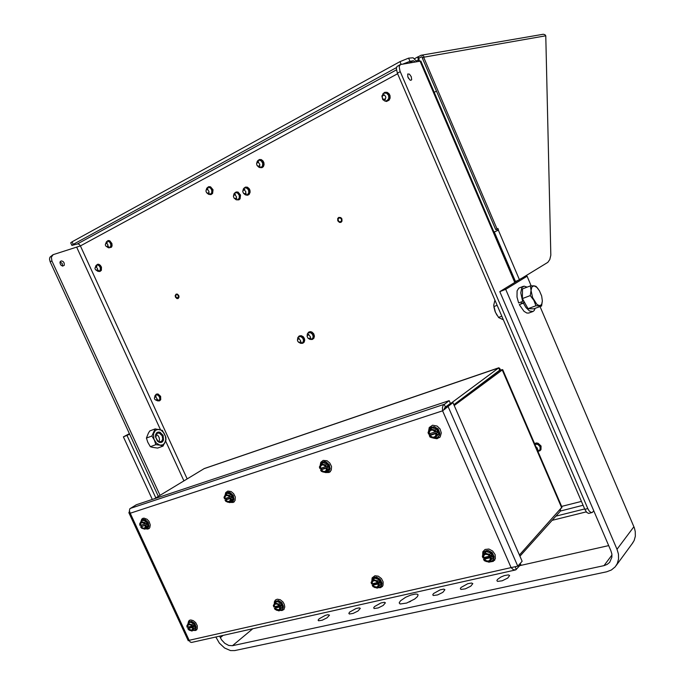 <?xml version="1.0" encoding="UTF-8"?>
<svg xmlns="http://www.w3.org/2000/svg" width="685" height="685" viewBox="0 0 685 685"><rect width="100%" height="100%" fill="white"/><g stroke="black" fill="none" stroke-linecap="round" stroke-linejoin="round"><path stroke-width="1.03" d="M64.15 262.929L64.287 265.266L62.626 266.165L60.708 264.958L59.903 262.689L60.451 261.327L61.547 260.925L63.148 261.601L64.15 262.929M62.566 266.157L62.181 263.442L60.066 261.884M411.248 76.677L411.651 79.691L410.82 80.308L409.921 79.939L407.832 76.925L407.772 73.997L409.416 74.143L411.248 76.677M408.56 78.415L407.9 77.097M397.608 73.706L80.428 245.898L79.297 244.459L77.833 243.894L71.925 245.41L73.218 244.365L72.053 241.822L70.718 242.79L71.874 245.35M402.908 64.065L410.007 61.316L408.628 58.105L399.954 61.659L401.119 64.381M593.809 510.83L592.397 512.406L591.095 512.551L589.203 511.027L587.807 508.587L399.929 71.009L399.192 66.582L400.408 64.536L420.838 61.068M587.807 508.587L584.776 509.332L586.805 512.483L588.663 513.382L591.968 512.594M400.134 64.681L396.992 66.514L396.358 68.654L397.403 73.226L400.211 71.702M52.839 254.837L49.894 257.2L49.526 259.127L50.176 261.85L158.329 496.377M50.176 261.85L51.914 260.908L51.349 257.158L53.156 254.666L80.428 245.898L187.219 478.875M341.395 219.114L341.567 220.476L340.796 221.675L339.46 221.777L338.458 220.947L338.09 219.191L338.707 218.13L340.18 217.916L341.395 219.114M178.391 295.766L178.014 297.984L176.054 297.281L175.668 295.732L176.122 294.815L177.329 294.67L178.391 295.766M537.922 451.355L540.105 449.591L540.011 446.74L537.802 444.428L534.857 444.231M308.19 338.287L310.022 339.417L312.154 339.015L313.199 337.054L312.651 334.511L310.853 332.799L308.695 332.662L307.342 333.955L307.145 336.258M298.6 342.235L300.672 343.365L302.693 342.714L303.515 340.616L302.941 338.441L301.16 336.729L299.362 336.489L297.829 337.611L297.487 340.077M156.146 400.186L157.704 400.922L159.203 400.408L159.836 398.875L159.459 396.923L158.329 395.416L156.54 394.706L155.067 395.51L154.673 397.283M96.499 270.404L97.981 271.354L99.599 271.02L100.421 269.325L100.181 267.441L99.034 265.686L97.458 264.949L95.977 265.557L95.361 267.27M106.817 246.746L108.521 247.79L110.002 247.431L110.884 245.684L110.645 243.74L109.506 241.985L107.93 241.231L106.398 241.839L105.73 243.586M206.93 192.965L208.702 194.343L210.5 194.223L211.811 192.502L211.708 189.951L210.492 188.075L208.463 187.288L206.759 188.221L206.108 190.242M234.244 198.239L236.111 199.737L238.012 199.592L239.33 197.845L239.236 195.302L237.712 193.17L235.88 192.605L234.099 193.632L233.482 195.807M243.543 193.324L245.435 194.891L247.388 194.754L248.724 192.99L248.638 190.421L247.388 188.503L245.264 187.716L243.44 188.777L242.824 191.012M257.209 165.659L259.135 167.431L261.208 167.354L262.501 165.941L262.715 163.321L261.336 160.941L259.221 160.136L257.286 161.223L256.635 163.612M388.532 95.266L386.451 93.091L383.643 93.237L381.862 96.063L382.735 99.548L384.807 100.978L387.205 100.592L388.789 98.289L388.532 95.266M416.745 61.564L413.106 57.78L408.628 58.105M415.033 61.873L413.397 60.742L410.007 61.316M523.237 286.33L518.819 288.094L517.089 290.877L516.995 297.05L518.605 302.907L522.629 301.4L520.746 292.795L521.782 287.657L524.119 286.116L527.082 287.118M535.131 308.37L534.206 310.485L532.981 311.504L529.496 310.981L525.909 307.479L523.374 303.138L519.35 304.645L524.402 302.136M528.897 313.002L526.876 313.062L524.042 311.375L519.35 304.645M541.552 306.007L535.901 305.733L533.88 300.381L530.25 295.612L531.089 290.423L532.562 297.581L536.706 304.123L538.778 305.424L540.534 305.39L541.775 304.046L542.357 300.998L541.552 306.007L533.735 308.884L530.892 308.764M530.336 285.876L533.983 285.791L531.885 286.929L531.089 290.423L530.336 285.876L522.527 288.865L522.398 298.574L530.25 295.612M542.357 300.852L541.621 295.971L539.463 290.791L536.826 287.323L533.983 285.791L536.012 286.313L538.085 288.727M156.248 434.418L157.97 435.54L159.1 437.355L159.519 439.556L158.963 441.654M496.993 315.22L495.127 311.521L493.928 306.949M494.904 300.141L493.748 305.339L495.435 312.274L498.68 317.566L503.355 319.826M162.157 435.848L162.688 438.982L161.806 441.054L160.076 441.851L157.79 440.952L155.88 437.527L156.497 434.025L157.687 433.125L159.442 433.151L162.157 435.848M163.09 435.403L160.007 432.226L158.166 432.021L156.608 432.851L155.649 434.564L155.469 436.825L157.456 441.157L159.22 442.356L161.061 442.553L162.61 441.705L163.561 439.984L163.09 435.403M159.965 445.173L162.636 444.925L164.7 443.169L165.804 439.701L165.436 436.182L163.929 432.886L161.112 430.163L158.346 429.324L155.444 430.326L153.526 433.733L153.902 438.982L156.377 443.101L159.965 445.173L155.846 444.642L154.356 440.13L151.873 435.994L155.17 428.861L162.362 430.377L165.839 437.21L165.975 440.155L163.064 446.063L159.965 445.173M155.17 428.861L149.732 430.942L148.362 433.177L146.419 438.058L147.78 442.253L150.383 446.671L152.335 447.296L157.61 448.076L163.064 446.063M410.632 601.353L409.082 602.064M400.502 600.831L405.725 597.26L410.777 595.085L415.238 594.032L417.233 594.126L418.133 594.854L417.456 596.618L414.699 599.007L406.599 603.023L400.1 603.99L399.192 602.851L400.502 600.831M497.515 579.424L500.915 577.01L504.417 575.537L508.39 574.852L509.674 575.503L507.713 578.072L502.182 580.769L497.567 581.351L496.89 580.649L497.515 579.424M461.031 587.473L467.769 583.688L471.563 582.995L472.778 583.603L470.732 586.197L465.372 588.835L460.962 589.434L460.32 588.757L461.031 587.473M349.735 612.039L356.003 608.537L359.308 607.852L360.336 608.331L358.032 610.994L353.152 613.417L349.324 614.051L348.793 613.366L349.735 612.039M319.133 618.795L325.272 615.37L327.815 614.719L329.442 615.139L327.07 617.801L322.31 620.182L318.628 620.815L318.123 620.156L319.133 618.795M374.567 606.559L380.928 602.997L384.336 602.303L385.407 602.817L383.163 605.463L378.18 607.938L374.224 608.554L373.676 607.86L374.567 606.559M433.494 593.553L440.121 589.836L443.786 589.143L444.95 589.725L442.844 592.337L437.604 594.922L433.348 595.522L432.732 594.871L433.494 593.553M521.662 303.164L521.122 301.965M632.341 543.419L634.096 540.576L635.337 536.235L635.278 531.517L634.37 527.921L540.003 306.572M219.637 636.185L221.495 639.764L224.766 643.335L228.687 645.45L232.48 645.69L603.99 565.647L607.124 564.457L609.616 562.411L611.902 557.23L611.851 553.96L610.892 550.637L499.767 291.613L505.667 289.344L617.048 549.267L618.478 554.208L618.564 559.08L617.296 563.549L615.198 566.837L611.405 569.98L606.636 571.787L234.724 650.57L230.52 650.562L224.594 648.036L219.354 643.146L215.826 637.033M106.714 243.346L108.05 245.144L107.108 246.754L105.824 246.078L105.353 244.768L105.704 243.62L106.714 243.346M207.546 189.48L209.002 191.466L208.6 192.802L207.786 193.204L206.639 192.725L205.945 191.064L206.382 189.822L207.546 189.48M96.294 267.064L97.612 268.82L96.731 270.395L95.463 269.762L94.967 268.477L95.292 267.338L96.294 267.064M235.049 194.831L236.53 196.826L236.308 197.905L235.28 198.59L234.107 198.128L233.397 196.458L233.816 195.199L235.049 194.831M155.795 396.992L157.122 398.927L156.129 400.194L154.853 399.441L154.408 398.182L154.793 397.154L155.795 396.992M299.199 338.869L300.655 340.668L300.39 341.918L299.396 342.449L297.958 341.678L297.47 340.334L297.975 339.092L299.199 338.869M258.322 162.354L259.838 164.443L259.358 165.839L258.459 166.241L257.038 165.445L256.592 164.015L257.072 162.739L258.322 162.354M384.182 95.121L385.527 96.14L385.843 97.493L385.407 98.743L383.985 99.419L382.735 98.786L382.127 96.97L382.701 95.609L384.182 95.121M536.004 446.903L537.357 448.196L537.297 449.899M244.434 189.942L245.924 191.963L245.495 193.324L244.648 193.735L243.475 193.264L242.755 191.594L243.192 190.327L244.434 189.942M308.884 334.939L310.356 336.755L310.091 338.005L309.081 338.544L307.873 338.039L307.137 336.421L307.651 335.171L308.884 334.939M421.395 55.194L543.282 34.267L544.875 34.661L545.791 35.817L550.817 255.145L549.798 259.504L547.803 262.321L521.465 278.418M518.896 279.951L515.137 281.603M493.971 232.095L498.303 230.16L519.435 279.626M493.945 232.044L497.276 230.571L496.668 229.141M545.791 35.817L424.383 57.12L423.022 55.536L421.129 55.237L417.781 57.06L418.629 61.23M419.374 61.093L418.749 58.311M422.962 57.617L421.438 56.889L418.937 58.208L418.287 56.684M500.555 370.174L499.682 368.325L498.74 367.819L451.038 403.208M154.399 498.757L204.284 468.583L498.817 367.785M454.206 405.529L502.679 369.635L561.923 507.157L519.376 554.987M519.889 556.186L560.441 511.078L560.467 509.417M129.482 511.43L128.874 512.765L130.27 513.279L129.388 510.83L129.85 508.827L136.358 504.768L449.223 400.631L443.315 405.186L442.459 407.489L442.57 410.812L452.922 402.592L522.098 561.246L517.74 566.153L511.087 567.574L513.442 569.732L515.788 569.826L520.728 564.543L520.215 563.37M444.282 408.406L450.422 403.397L449.223 400.631M191.543 642.462L190.165 642.033L189.163 640.261L188.409 640.706M444.616 408.799L445.464 407.104L450.447 403.405L452.922 402.592M192.896 630.483L195.722 630.457L197.246 628.624L197.254 625.756L195.73 622.691L193.29 620.584L190.661 619.968L188.598 621.098L187.913 623.744M279.643 610.395L282.092 610.523L283.813 609.496L284.755 606.996L284.301 604.316L282.956 601.961L280.216 599.735L277.245 599.187L275.447 600.009L274.402 601.721L274.291 604.024L275.173 601.661L277.305 600.822L279.865 601.653L282.494 604.735L283.008 606.61L282.511 609.042L281.458 610.018L279.711 610.335M377.692 587.756L380.8 587.627L382.992 585.444L383.206 582.027L381.442 578.542L378.317 576.179L374.918 575.76L372.126 577.883L371.767 581.445M483.422 557.659L484.132 558.737L483.473 557.633M489.313 562.008L493.26 561.4L495.375 558.652L495.204 554.704L492.729 551.057L488.876 549.07L485.074 549.481L482.865 551.802L482.634 555.715M145.383 528.82L147.986 529.085L149.844 527.519L150.272 524.89L149.082 521.465L147.001 519.196L143.936 518.125L141.829 519.076L140.887 521.747M229.954 502.405L233.123 502.465L235.092 500.384L235.255 496.967L233.696 493.697L231.205 491.565L227.814 491.042L225.699 492.618L225.048 495.426M325.555 472.564L329.134 472.436L331.283 470.107L331.523 466.528L329.845 463.026L327.053 460.774L323.183 460.371L320.768 462.332L320.135 465.654M429.075 433.93L429.82 435.24M433.143 438.1L437.03 438.7L440.181 436.833L441.346 432.929L440.018 428.887L437.081 426.096L432.569 425.248L429.204 427.56L428.433 431.755M430.608 427.645L434.144 426.652L438.109 428.861L439.856 433.143L439.487 435.249L437.998 437.133M428.699 431.37L429.546 428.69L431.687 427.123L434.829 427.2L437.715 429.152L439.333 432.312L439.102 435.549L437.45 437.544L434.984 438.203M429.872 435.198L429.17 433.879M428.587 434.102L428.014 432.406L429.127 430.771L428.45 432.809L428.947 433.99L429.041 431.833L430.882 430.034L432.963 430.069L435.395 431.944L433.031 430.223L431.122 430.206L429.709 431.285L428.947 433.99M435.395 431.944L434.864 430.771L432.774 429.615L435.309 430.086L435.84 431.79L436.85 431.019L437.544 432.603L436.542 433.382L437.39 434.847L434.778 438.374L430.094 437.141L429.281 435.677L432.004 437.826L435.086 437.518L436.354 435.925L436.542 433.382M432.774 429.615L430.702 429.641L429.127 430.771L430.608 428.87L432.774 429.615M429.641 435.566L432.064 437.441L434.144 437.484L435.694 436.302L436.088 433.528L435.583 436.037L434.153 437.116L432.252 437.081L430.009 435.395L429.281 435.677M484.167 551.845L485.965 550.646L488.285 550.483L492.104 552.521L494.073 556.366L493.979 558.326L492.849 560.253M482.865 555.432L483.576 552.53L485.956 550.911L488.953 551.108L491.753 552.889L493.491 555.715L493.628 558.695L492.284 560.818L489.587 561.717M482.891 557.83L482.308 556.117L483.49 554.687L482.788 556.348L483.259 557.744L483.696 555.133L485.288 554.088L487.403 554.251L489.852 556.194L488.105 554.662L485.519 554.225L484.055 555.175L483.259 557.744M489.852 556.194L489.33 555.038L487.223 553.805L489.766 554.353L490.306 556.066L491.222 555.107L491.907 556.657L490.991 557.624L491.821 559.029L489.099 562.239L484.346 560.775L483.55 559.371L486.059 561.495L489.201 561.614L490.76 560.047L490.991 557.624M487.223 553.805L485.117 553.703L483.49 554.687L485.006 552.906L487.223 553.805M483.935 559.294L486.376 561.229L488.491 561.4L490.4 559.799L490.417 557.684L489.963 560.073L488.491 561.015L486.555 560.869L484.295 559.114L483.567 559.38M322.078 462.332L324.099 461.562L326.034 461.878L329.339 464.764L330.187 468.942L328.483 471.537M320.272 465.449L321.239 463.026L323.671 461.853L325.615 462.169L328.252 464.122L329.725 467.153L329.759 469.242L328.398 471.605L325.88 472.333M321.368 469.413L320.743 468.223M319.878 468.549L319.356 466.956L320.255 465.483L319.715 467.35L320.195 468.454L320.452 465.903L321.779 464.832L324.245 465.175L325.829 466.665L323.722 465.029L322.027 464.978L320.811 465.954L320.195 468.454M325.829 466.665L325.315 465.577L323.44 464.464L325.735 464.927L326.223 466.536L327.327 465.757L327.987 467.23L326.882 468.009L327.721 469.371L325.512 472.59L321.342 471.374L320.537 470.021L323.003 472.051L325.512 471.948L326.788 470.364L326.882 468.009M323.44 464.464L321.616 464.464L320.255 465.483L321.548 463.728L323.44 464.464M320.854 469.927L323.046 471.7L324.887 471.768L326.462 470.141L326.428 468.112L326.146 470.449L324.921 471.426L323.234 471.366L321.197 469.756L320.537 470.021M373.205 578.123L374.738 577.198L376.664 577.147L380.175 579.219L381.947 582.969L381.793 584.802L380.654 586.506M371.861 581.317L372.494 578.885L374.481 577.524L377.212 577.78L379.79 579.578L381.357 582.344L381.408 585.17L380.055 587.028L377.863 587.593M373.051 584.673L372.477 583.697M371.612 583.997L371.082 582.387L372.041 581.085L371.475 582.618L371.929 583.92L372.238 581.496L373.608 580.555L376.116 581.043L377.7 582.558L375.568 580.829L373.847 580.674L372.589 581.539L371.929 583.92M377.7 582.558L377.204 581.488L375.303 580.315L377.615 580.846L378.103 582.456L379.122 581.514L379.773 582.961L378.754 583.903L379.567 585.213L377.264 588.15L373.034 586.737L372.263 585.435L374.738 587.533L377.289 587.584L378.625 586.154L378.754 583.903M375.303 580.315L373.445 580.195L372.041 581.085L373.368 579.442L375.303 580.315M372.58 585.367L374.789 587.191L376.664 587.379L378.3 585.915L378.274 583.945L377.949 586.154L376.681 587.011L374.387 586.574L372.923 585.196L372.263 585.435M226.718 492.849L228.439 492.224L230.194 492.566L233.234 495.383L234.03 499.322L232.446 501.66M225.091 495.358L226.11 493.286L227.985 492.515L229.749 492.858L232.172 494.767L233.242 496.659L233.576 499.622L232.275 501.797L230.134 502.285M226.11 499.476L225.545 498.397M224.466 498.791L223.986 497.284L224.706 495.94L224.286 497.67L224.74 498.706L224.894 496.334L226.05 495.358L228.251 495.717L229.698 497.13L228.328 495.812L226.307 495.486L225.245 496.385L224.74 498.706M229.698 497.13L227.514 495.049L229.603 495.503L230.057 497.01L231.23 496.24L231.855 497.618L230.682 498.389L231.504 499.656L229.629 502.619L225.879 501.429L225.091 500.17L227.548 502.165L229.758 501.917L230.665 500.581L230.682 498.389M227.514 495.049L225.887 495.015L224.706 495.94L225.844 494.322L227.514 495.049M225.365 500.084L226.812 501.488L229.013 501.857L230.365 500.367L230.306 498.474L230.314 500.17L229.055 501.523L227.035 501.197L225.699 499.922L225.091 500.17M275.61 601.302L278.572 600.574L281.809 602.646L283.427 606.259L283.265 607.972L282.151 609.496M275.413 607.501L274.925 606.645M273.829 606.987L273.349 605.471L274.128 604.281L273.666 605.703L274.111 606.919L274.317 604.667L275.507 603.802L277.177 603.99L279.052 605.506M279.197 605.72L277.005 603.596L279.112 604.11L279.566 605.626L280.653 604.709L281.278 606.062L280.182 606.987L280.978 608.203L279.018 610.917L275.139 609.462L274.428 608.331L276.714 610.318L278.983 610.395L280.131 609.076L280.182 606.987M277.005 603.596L275.344 603.459L274.128 604.281L275.293 602.757L277.005 603.596M278.812 605.206L277.451 604.153L275.55 603.973L274.591 604.804L274.111 606.919M274.728 608.271L276.183 609.71L278.418 610.198L279.831 608.854L279.771 607.013L279.557 609.068L278.452 609.856L274.445 608.34L275.516 607.415L281.278 606.062M142.309 519.881L143.79 519.358L145.4 519.71L148.208 522.441L148.97 526.166L147.523 528.289M140.862 521.833L141.649 520.335L143.328 519.65L145.734 520.463L147.172 521.859L148.457 524.633L148.508 526.465L147.369 528.4L145.434 528.786M141.804 526.097L141.281 525.104M140.023 525.541L139.672 523.939L140.185 522.886L140.288 525.463L140.177 523.819L141.213 522.424L143.054 522.561L144.689 524.068L142.677 522.09L144.595 522.535L145.014 523.956L146.23 523.194L146.83 524.496L145.614 525.258L146.41 526.448L144.809 529.18L141.726 528.212L140.622 526.833L142.36 528.495L144.355 528.794L145.545 527.647L145.614 525.258M142.677 522.09L141.221 522.038L140.185 522.886L141.196 521.379L142.677 522.09M143.833 523.083L141.23 522.672L140.288 525.463M140.887 526.765L142.728 528.358L144.201 528.469L145.383 527.099L145.288 525.327L140.639 526.842L146.83 524.496M141.204 526.611L142.865 528.041L144.192 528.178L145.143 527.433L145.331 525.498M189.103 621.886L191.689 621.312L194.686 623.359L196.184 626.835L196.021 628.436L194.968 629.806M187.861 624.181L188.581 622.305L190.481 621.552L192.048 621.937L194.249 623.701L195.585 626.287L195.585 628.779L194.506 630.166L192.802 630.465M188.589 626.946L188.932 627.734L188.495 626.972M187.21 627.34L186.791 625.919L187.425 624.814L187.484 627.289L187.484 625.439L188.555 624.412L190.25 624.634L192.005 626.227L189.976 624.206L191.911 624.711L192.331 626.133L193.47 625.242L194.069 626.527L192.922 627.417L193.692 628.556L192.023 631.082L189.009 630.046L187.801 628.616L189.728 630.414L191.577 630.722L192.81 629.695L192.922 627.417M189.976 624.206L188.495 624.069L187.425 624.814L188.461 623.393L189.976 624.206M190.695 624.891L188.315 624.754L187.484 627.289M188.075 628.565L189.925 630.209L191.432 630.405L192.656 629.164L192.579 627.434L192.442 629.352L191.475 630.08L187.818 628.624L188.949 627.725L194.069 626.527M538.025 451.329L539.968 450.739L540.97 449.651L541.064 446.038L538.17 443.255L536.526 442.955L534.557 443.546M534.788 444.077L537.468 443.76L539.926 445.473L540.756 448.101L539.515 450.499M301.306 343.373L302.779 343.288L304.251 342.072L304.714 339.991L304.294 338.27L303.207 336.703L301.143 335.607L299.131 336.01L298.129 337.217M98.717 271.397L100.027 271.457L101.337 270.352L101.457 267.167L100.387 265.318L98.863 264.307L97.681 264.264L96.448 265.163M209.353 194.463L210.946 194.634L212.641 193.418L213.009 189.736L210.578 186.799L208.754 186.645L207.298 187.699M246.078 195.019L247.73 195.191L249.152 194.412L250.128 192.211L249.939 190.207L249.109 188.546L247.405 187.193L245.487 187.073L243.963 188.221M384.439 100.858L386.52 101.431L389.054 100.198L390.082 98.109L390.022 95.643L389.08 93.725L387.085 92.287L384.79 92.312L382.949 93.785M259.769 167.594L262.047 167.679L263.4 166.583L264.067 164.768L263.896 162.679L263.049 160.992L261.336 159.631L259.401 159.511L257.825 160.658M236.753 199.857L238.894 199.866L240.135 198.796L240.538 195.079L238.02 192.091L236.128 191.963L234.621 193.084M109.052 247.816L111.509 247.174L112.117 245.795L111.938 243.492L109.728 240.76L108.127 240.555L106.869 241.462M158.432 400.862L159.622 400.776L160.752 399.715L160.615 396.375L157.97 393.943L156.326 394.132L155.486 395.065M310.947 339.486L312.446 339.409L313.944 338.184L314.424 336.078L313.704 333.766L311.906 332.037L310.262 331.626L308.772 332.088L307.753 333.312M308.558 332.713L311.033 332.371L313.191 334.237L313.679 337.114L311.898 339.178M298.891 336.652L301.349 336.309L303.489 338.159L303.977 341.027L302.213 343.074M155.829 394.86L158.029 394.586L159.87 396.29L160.324 399.175L158.8 400.716M96.816 265.009L99.162 265.104L100.815 267.227L100.909 269.787L99.102 271.303M107.28 241.291L109.634 241.403L111.278 243.543L111.355 246.189L109.489 247.722M208.06 187.347L210.552 187.502L212.316 189.779L212.29 192.699L210.184 194.352M235.469 192.673L238.02 192.802L239.836 195.122L239.793 198.042L237.686 199.737M244.853 187.776L247.413 187.913L249.237 190.242L249.186 193.196L247.062 194.891M258.819 160.187L261.362 160.367L263.186 162.713L263.091 165.779L260.865 167.491M384.687 92.86L387.642 93.331L389.38 96.131L388.737 99.505L386.391 100.952M176.122 294.139L175.214 295.586L175.48 297.136L176.884 298.574L178.134 298.574L179.042 297.136L178.776 295.586L177.372 294.139L176.122 294.139M338.733 217.368L337.696 218.506L337.782 220.81L339.4 222.394L340.916 222.334L341.961 221.195L341.875 218.883L340.753 217.547L338.733 217.368M561.76 507.979L502.096 369.643L499.767 370.439L453.855 404.732L499.656 370.225M189.206 640.398L188.444 640.68M444.197 409.399L442.57 410.812L130.27 513.279L189.163 640.261L511.087 567.574L442.57 410.812M396.504 67.524L73.218 244.365M72.053 241.822L399.954 61.659M586.292 511.909L552.101 520.352M584.776 509.332L397.403 73.226M555.878 516.147L584.63 508.998M51.914 260.908L159.999 495.366M522.629 301.4L523.623 300.749M524.53 302.376L523.374 303.138M530.901 308.764L528.049 308.644L535.901 305.733M528.049 308.644L522.398 298.574M497.122 305.313L493.868 306.546M501.805 316.213L498.543 317.42M151.873 435.994L146.419 438.058M155.846 444.642L150.383 446.671M608.717 545.568L519.735 565.656M531.149 285.816L527.065 276.243L521.319 278.478L499.767 291.613M152.31 499.459L123.386 436.825L127.008 435.429L155.829 497.892M129.602 434.076L127.008 435.429M123.386 436.825L129.414 433.682M527.065 276.243L505.667 289.344M424.383 57.12L422.328 57.96L495.666 229.561L497.019 228.995L423.638 57.249M497.019 228.995L497.995 228.507L498.303 230.16M434.204 92.321L436.499 91.122M497.276 230.571L498.629 229.997M445.378 407.412L444.736 407.883M499.588 370.054L498.654 367.896L203.942 468.746M559.962 509.974L560.441 511.078M445.25 407.721L444.522 407.96M445.233 407.755L444.419 408.354L444.813 409.245M445.438 407.087L444.231 404.304L130.253 508.433M515.283 567.009L516.362 569.466M445.464 407.104L447.947 406.282L517.74 566.153M429.315 433.81L435.283 431.927M434.778 438.374L438.768 433.785L436.679 429.024L431.995 427.817L430.608 428.87M436.679 429.024L435.309 430.086M438.768 433.785L437.39 434.847M429.718 433.691L430.248 434.906L429.238 435.686M430.009 435.395L435.977 433.502M430.248 434.906L437.544 432.603M483.619 557.564L489.724 556.126M489.099 562.239L493.063 557.71L491.017 553.043L486.256 551.605L485.006 552.906M491.017 553.043L489.766 554.353M493.063 557.71L491.821 559.029M484.03 557.47L484.441 558.403L483.524 559.371M484.295 559.114L490.4 557.684M484.441 558.403L491.907 556.657M320.546 468.292L325.76 466.639M325.512 472.59L327.019 471.52L329.22 468.309L327.242 463.873L323.063 462.675L321.548 463.728M327.242 463.873L325.735 464.927M329.22 468.309L327.721 469.371M321.102 468.112L321.616 469.242L320.503 470.021M321.197 469.756L326.42 468.112M321.616 469.242L327.987 467.23M372.272 583.748L377.615 582.49M377.264 588.15L380.954 583.92L379.002 579.57L374.763 578.166L373.368 579.442M379.002 579.57L377.615 580.846M380.954 583.92L379.567 585.213M372.854 583.611L373.248 584.493L372.22 585.435M372.923 585.196L378.266 583.945M373.248 584.493L379.773 582.961M225.074 498.543L229.663 497.087M229.629 502.619L231.23 501.557L233.097 498.603L231.205 494.45L227.446 493.277L225.844 494.322M231.205 494.45L229.603 495.503M233.097 498.603L231.504 499.656M225.75 498.329L226.238 499.391L225.065 500.17M225.699 499.922L230.297 498.474M226.238 499.391L231.855 497.618M274.437 606.756L279.155 605.651M279.018 610.917L282.468 606.953L280.602 602.869L276.791 601.516L275.293 602.757M280.602 602.869L279.112 604.11M282.468 606.953L280.978 608.203M275.139 606.593L275.516 607.415M275.062 608.117L279.771 607.013M140.605 525.318L144.663 524.025M144.809 529.18L146.47 528.135L148.063 525.404L146.256 521.499L142.857 520.343L141.196 521.379M146.256 521.499L144.595 522.535M148.063 525.404L146.41 526.448M141.375 525.07L141.838 526.071M187.793 627.135L191.954 626.158M192.023 631.082L195.251 627.34L193.478 623.496L190.028 622.185L188.461 623.393M193.478 623.496L191.911 624.711M195.251 627.34L193.692 628.556M188.384 628.41L192.571 627.434M77.388 243.954L396.435 69.887M409.185 62.934L413.166 60.751M583.046 505.307L560.476 510.976M561.683 506.429L581.385 501.437M514.743 282.485L420.016 60.974M183.897 480.887L165.659 441.114M160.427 429.709L76.806 247.413M223.019 635.423L220.305 637.641M252.654 628.796L232.48 645.69M611.97 555.013L603.99 565.647M633.908 526.739L617.048 549.267M421.926 56.881L421.112 57.018M515.471 281.466L494.305 231.95M418.098 59.997L416.36 60.939M420.821 61.016L515.36 282.117M528.734 313.062L532.742 311.589M537.631 288.171L537.314 287.76M633 542.511L616.183 565.536M107.108 246.754L108.821 246.583M105.995 243.398L107.374 242.618M207.786 193.204L209.422 193.127M206.733 189.557L208 188.837M96.731 270.395L98.443 270.198M95.575 267.116L96.953 266.311M235.28 198.59L236.882 198.504M234.184 194.917L235.409 194.197M156.385 400.151L158.021 399.723M154.87 397.094L156.111 396.118M299.696 342.406L301.229 342.038M298.018 339.058L299.08 338.133M258.459 166.241L260.035 166.224M257.466 162.448L258.656 161.771M383.985 99.419L385.381 99.53M383.206 95.249L384.174 94.693M537.391 450.113L538.008 449.797M244.648 193.735L246.24 193.658M243.56 190.036L244.768 189.317M309.38 338.501L310.896 338.142M307.693 335.136L308.738 334.22M414.485 58.722L418.038 56.778M128.908 512.851L188.264 640.783M191.543 642.47L515.317 569.997M189.582 620.199L189.214 620.482M196.835 629.661L196.312 630.072M284.061 609.333L283.564 609.753M382.598 586.309L382.136 586.737M494.835 559.979L494.424 560.424M142.917 518.28L142.54 518.511M149.398 528.332L148.85 528.683M234.364 501.711L233.833 502.071M330.435 471.588L329.93 471.948M439.967 437.184L439.505 437.535M437.938 437.176L438.323 436.876M492.798 560.321L493.14 559.945M328.398 471.605L328.817 471.306M380.56 586.608L380.954 586.24M232.326 501.754L232.772 501.454M282.032 609.616L282.451 609.265M147.369 528.4L147.832 528.101M194.823 629.935L195.259 629.592"/></g></svg>
